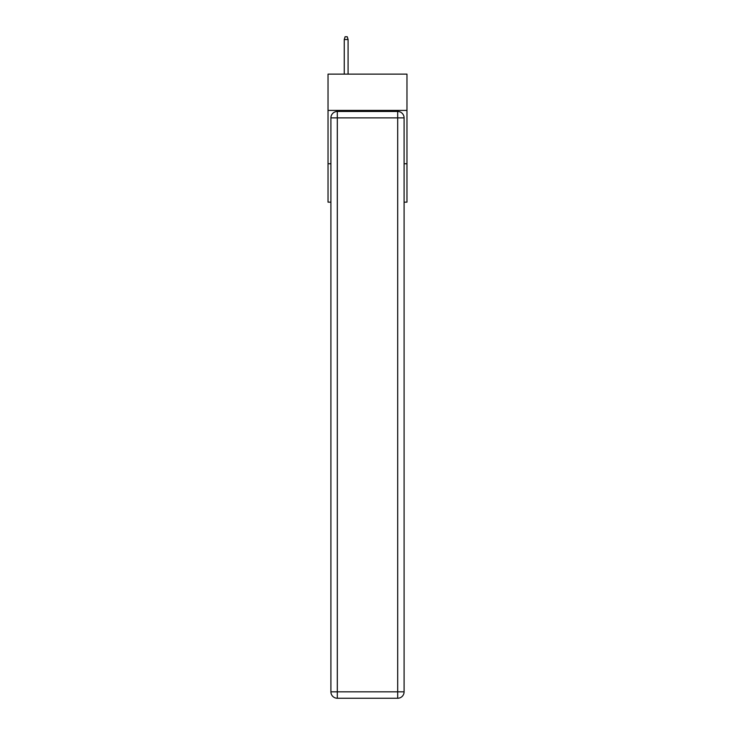 <?xml version="1.0" encoding="UTF-8"?>
<svg xmlns="http://www.w3.org/2000/svg" width="735" height="735" viewBox="0 0 735 735"><rect width="100%" height="100%" fill="white"/><g stroke="black" fill="none" stroke-linecap="round" stroke-linejoin="round"><path stroke-width="1.1" d="M406.969 110.406L406.969 74.134L328.031 74.134L328.031 110.406L406.969 110.406L406.969 202.153L404.094 202.153M330.906 163.749L328.031 163.749L328.031 110.406M406.969 163.749L404.094 163.749M328.031 163.749L328.031 202.153L330.906 202.153M337.31 111.472L397.69 111.472A6.404 6.404 0 0 1 404.094 117.876L404.094 691.846A6.404 6.404 0 0 1 397.69 698.25L337.31 698.25L337.31 691.846L397.69 691.846L397.69 117.876L337.31 117.876L337.31 691.846L330.906 691.846L330.906 117.876L337.31 117.876L337.31 111.472A6.404 6.404 0 0 0 330.906 117.876A6.404 6.404 0 0 1 337.31 111.472M330.906 691.846A6.404 6.404 0 0 0 337.31 698.25A6.404 6.404 0 0 1 330.906 691.846M348.087 74.134L348.087 39.525L344.246 39.525L344.246 74.134M344.246 39.525L345.092 36.75L347.232 36.75L348.087 39.525M397.69 698.25A6.404 6.404 0 0 0 404.094 691.846L397.69 691.846L397.69 698.25M404.094 117.876A6.404 6.404 0 0 0 397.69 111.472L397.69 117.876L404.094 117.876"/></g></svg>
